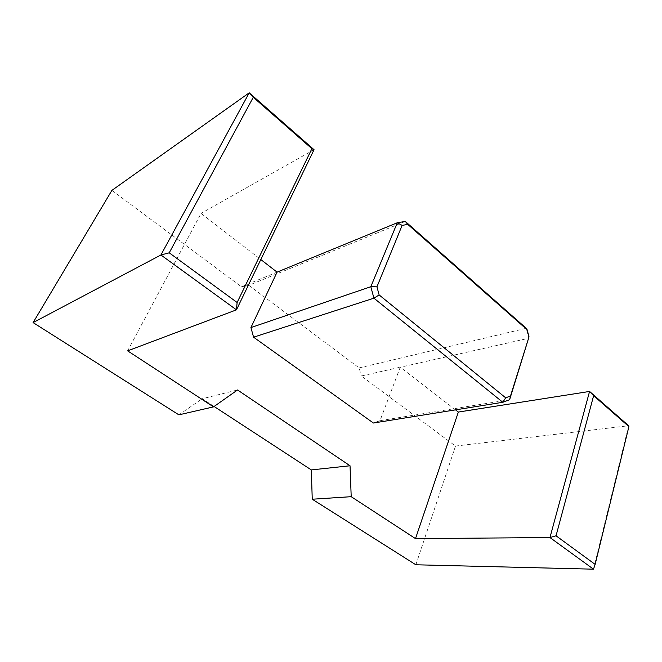 <?xml version="1.0" encoding="UTF-8"?>
<svg xmlns="http://www.w3.org/2000/svg" width="662" height="662" viewBox="0 0 662 662"><rect width="100%" height="100%" fill="white"/><g stroke="black" fill="none" stroke-linecap="round" stroke-linejoin="round"><path stroke-width="0.5" stroke-dasharray="3.31 2.48" d="M127.625 350.86L201.041 213.396L260.811 259.545M455.506 409.861L400.253 367.195L380.005 420.693L373.393 423.018M593.5 569.179L628.668 425.749L455.506 446.056L361.328 375.983L400.253 367.195M214.107 406.476L202.241 398.731L237.542 389.976M415.852 564.777L455.506 446.056M178.881 414.842L202.241 398.731M111.895 190.391L241.44 286.778L277.113 272.123M405.31 221.431L248.813 285.314L241.44 286.778M248.813 285.314L359.143 367.915L361.328 375.983M509.624 399.707L380.005 420.693M359.143 367.915L526.24 328.286L528.872 338.224L400.262 367.245M314.045 149.695L201.041 213.396"/><path stroke-width="0.99" d="M253.571 337.19L373.393 423.018L502.83 402.281L373.914 298.173L253.571 337.19L250.931 327.566L277.072 272.132L260.811 259.545M595.146 564.396L628.9 426.626L593.624 395.694L556.047 535.79L595.146 564.396L593.5 569.179L549.965 537.561L415.496 538.611L351.208 496.682L350.033 465.767L237.542 389.976L213.52 406.882L127.625 350.86L236.442 309.841L160.916 254.986L33.1 322.601L111.895 190.391L249.218 92.821L314.045 149.695L236.442 309.841L237.12 302.493L311.901 148.693L253.273 97.281L169.224 252.818L237.12 302.493M415.496 538.611L458.352 412.054L455.506 409.861M556.047 535.79L549.965 537.561L589.569 391.441L458.352 412.054M593.624 395.694L589.569 391.441L628.668 425.749L628.9 426.626M350.033 465.767L311.314 469.921L214.107 406.476M351.208 496.682L312.249 499.222L311.314 469.921M593.5 569.179L415.852 564.777L312.249 499.222M213.52 406.882L178.881 414.842L33.1 322.601M529.021 336.859L509.624 399.707L502.83 402.281L505.677 397.812L510.493 396.008L529.021 336.859L527.142 329.775L407.825 224.418L402.132 225.378L376.943 286.82L379.136 294.938L505.677 397.812M379.136 294.938L373.914 298.173L370.819 286.72L397.274 222.763L405.31 221.431L526.24 328.286L527.142 329.775M169.224 252.818L160.916 254.986L249.218 92.821L253.273 97.281M376.943 286.82L370.819 286.72L250.931 327.566M402.132 225.378L397.274 222.763L277.072 272.132M407.825 224.418L405.31 221.431M509.624 399.707L510.493 396.008M314.045 149.695L311.901 148.693"/></g></svg>
